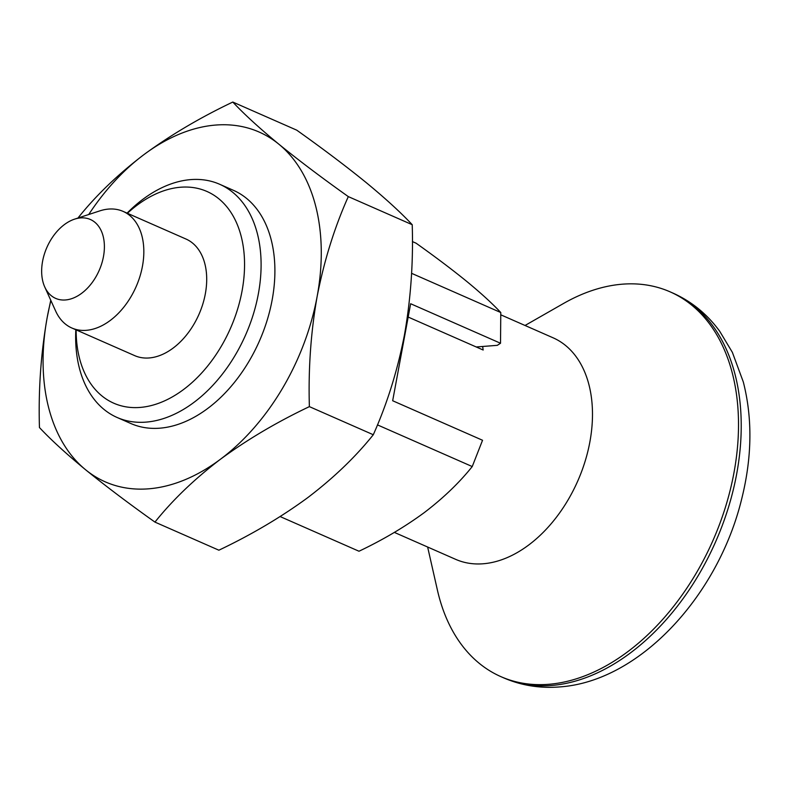 <?xml version="1.0" encoding="UTF-8"?>
<svg xmlns="http://www.w3.org/2000/svg" width="789" height="789" viewBox="0 0 789 789"><rect width="100%" height="100%" fill="white"/><g stroke="black" fill="none" stroke-linecap="round" stroke-linejoin="round"><path stroke-width="1.18" d="M50.9 300.55A191.066 126.635 -66.3 0 0 47.212 317.385C40.91 353.077 38.326 389.796 39.45 427.539C50.812 439.68 66.158 453.724 85.498 469.682C105.509 485.935 128.656 503.412 154.95 522.101C172.663 499.96 194.508 479.002 220.466 459.228C247.105 439.68 276.742 422.145 309.377 406.631C308.252 368.887 310.836 332.169 317.139 296.477C324.161 260.597 334.546 227.311 348.304 196.609L412.223 224.707C400.901 212.606 385.555 198.552 366.175 182.575C346.223 166.361 323.076 148.884 296.723 130.155L232.804 102.047C200.1 117.6 170.463 135.136 143.894 154.644C117.877 174.458 96.041 195.425 78.377 217.517M348.304 196.609C321.951 177.88 298.804 160.404 278.852 144.19C259.473 128.203 244.126 114.158 232.804 102.047M88.723 214.519A191.066 126.635 -66.3 0 1 143.894 154.644A191.066 126.635 -66.3 0 1 278.852 144.19A191.066 126.635 -66.3 0 1 317.139 296.477A191.066 126.635 -66.3 0 1 220.466 459.228A191.066 126.635 -66.3 0 1 85.498 469.682A191.066 126.635 -66.3 0 1 47.212 317.385L50.762 300.244M154.95 522.101L218.878 550.199C251.504 534.686 281.14 517.16 307.789 497.612C333.747 477.838 355.583 456.88 373.296 434.739C387.192 403.593 397.577 370.307 404.461 334.861C410.793 298.686 413.387 261.968 412.223 224.707M412.391 241.572L416.079 243.19C435.41 256.928 452.383 269.739 467.009 281.634C481.221 293.36 492.474 303.657 500.778 312.533L500.522 343.254L497.307 345.335L476.221 346.973M377.458 424.886L472.236 466.555L482.543 440.262L392.666 400.743L410.645 303.735L500.522 343.254M472.236 466.555C459.247 482.789 443.231 498.165 424.196 512.663C404.658 527.003 382.921 539.854 358.995 551.235L280.144 516.568M408.179 317.06L483.164 350.02A121.013 80.202 -66.3 0 0 482.641 346.479M75.823 329.753A127.384 84.423 -66.3 0 0 117.117 417.48A127.384 84.423 -66.3 0 0 145.906 422.125A127.384 84.423 -66.3 0 0 253.239 314.564A127.384 84.423 -66.3 0 0 219.648 184.261A127.384 84.423 -66.3 0 0 127.078 213.138M76.138 329.891A115.658 76.651 -66.3 0 0 139.939 407.44A115.658 76.651 -66.3 0 0 244.294 256.346A115.658 76.651 -66.3 0 0 127.404 213.277M44.756 286.989L55.694 311.132A63.692 42.211 -66.3 0 0 71.838 327.997L134.712 355.642A63.692 42.211 -66.3 0 0 149.111 357.959A63.692 42.211 -66.3 0 0 202.773 304.189A63.692 42.211 -66.3 0 0 185.977 239.028L123.104 211.393A63.692 42.211 -66.3 0 0 99.759 210.9L74.57 219.155A43.099 28.562 -66.3 0 0 44.756 286.989A43.099 28.562 -66.3 0 0 65.418 299.968A43.099 28.562 -66.3 0 0 104.059 252.598A43.099 28.562 -66.3 0 0 74.57 219.155M71.838 327.997A63.692 42.211 -66.3 0 0 86.238 330.325A63.692 42.211 -66.3 0 0 139.9 276.544A63.692 42.211 -66.3 0 0 123.104 211.393M394.362 532.397L455.697 559.362A121.013 80.202 -66.3 0 0 483.046 563.78A121.013 80.202 -66.3 0 0 585.014 461.604A121.013 80.202 -66.3 0 0 553.099 337.81L500.828 314.831M427.638 547.033L437.441 590.231A210.18 139.298 -66.3 0 0 500.926 676.656A210.18 139.298 -66.3 0 0 548.434 684.319A210.18 139.298 -66.3 0 0 725.535 506.854A210.18 139.298 -66.3 0 0 670.098 291.841A210.18 139.298 -66.3 0 0 563.504 303.489L525.04 325.472M411.562 273.31L500.778 312.533M309.377 406.631L373.296 434.739M117.117 417.48L130.915 423.545A127.384 84.423 -66.3 0 0 159.703 428.19A127.384 84.423 -66.3 0 0 267.037 320.63A127.384 84.423 -66.3 0 0 233.436 190.327L219.648 184.261M551.146 685.513A210.18 139.298 -66.3 0 0 728.247 508.047A210.18 139.298 -66.3 0 0 672.81 293.035C691.549 301.408 707.181 314.15 719.686 331.242L732.36 352.328L743.317 381.984C752.578 418.298 752.065 457.186 741.768 498.638C718.424 595.409 639.593 681.795 559.223 686.953C539.676 688.472 521.144 685.434 503.638 677.85A210.18 139.298 -66.3 0 0 551.146 685.513M500.926 676.656L503.638 677.85M670.098 291.841L672.81 293.035"/></g></svg>
